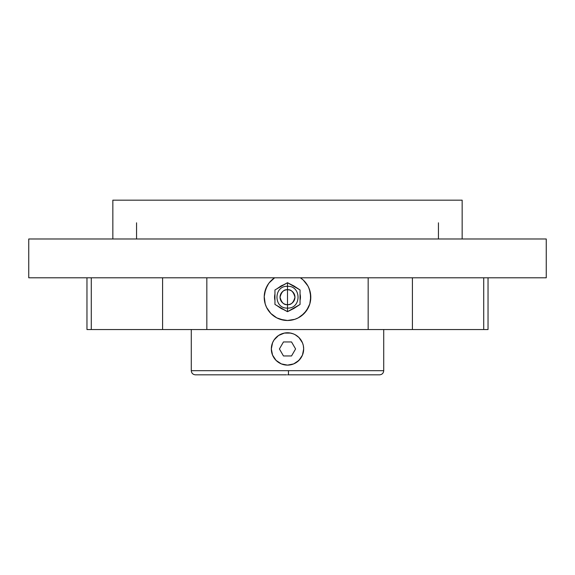 <?xml version="1.0" encoding="UTF-8"?>
<svg xmlns="http://www.w3.org/2000/svg" width="575" height="575" viewBox="0 0 575 575"><rect width="100%" height="100%" fill="white"/><g stroke="black" fill="none" stroke-linecap="round" stroke-linejoin="round"><path stroke-width="0.86" d="M379.579 374.828L288.442 374.828L288.485 370.688L383.719 370.688L383.719 329.547L383.719 370.688C383.475 373.197 382.095 374.577 379.586 374.828M298.482 305.354L296.499 306.497A12.938 12.938 0 0 1 291.051 309.645L300.049 304.448L300.049 289.958L287.5 282.713L287.5 289.743A7.461 7.461 0 0 0 280.039 297.203A7.461 7.461 0 0 0 287.5 304.664L287.5 311.693L300.049 304.448L300.049 289.958L287.5 282.713L274.951 289.958L274.951 304.448L287.5 311.693L287.5 304.664C283.971 305.088 281.491 302.601 280.039 297.203C281.491 291.805 283.971 289.318 287.5 289.743L287.5 304.664L287.5 289.743C291.029 289.318 293.509 291.805 294.961 297.203C293.509 302.601 291.029 305.088 287.5 304.664A7.461 7.461 0 0 0 294.961 297.203A7.461 7.461 0 0 0 287.5 289.743L287.5 282.713L291.051 284.762A12.938 12.938 0 0 1 296.499 287.91L298.482 289.053M295.183 334.722L298.935 337.518L302.443 342.772A16.172 16.172 0 0 1 303.363 345.798L303.672 348.967A16.172 16.172 0 0 1 303.665 349.413A16.172 16.172 0 0 0 303.672 348.953L302.443 355.142L298.935 360.388L293.688 363.896L287.5 365.125L281.312 363.896L276.065 360.388L272.557 355.134L271.328 348.939A16.172 16.172 0 0 1 271.335 348.493A16.172 16.172 0 0 0 271.328 348.953L272.557 342.765L274.052 339.969L278.516 335.505L284.345 333.09L290.655 333.09A16.172 16.172 0 0 1 303.363 345.798L303.672 348.953M271.429 347.142A16.172 16.172 0 0 1 271.558 346.243A16.172 16.172 0 0 0 271.429 347.142M272.018 344.274A16.172 16.172 0 0 1 274.555 339.257A16.172 16.172 0 0 0 272.018 344.274M275.166 338.495A16.172 16.172 0 0 1 277.028 336.627A16.172 16.172 0 0 0 275.166 338.495M284.309 333.098L284.323 333.098A16.172 16.172 0 0 0 277.797 336.016A16.172 16.172 0 0 1 284.345 333.09L285.193 332.947M284.798 333.011A16.172 16.172 0 0 1 286.149 332.839A16.172 16.172 0 0 0 284.798 333.011M303.571 350.764A16.172 16.172 0 0 1 303.442 351.663A16.172 16.172 0 0 0 303.571 350.764M302.982 353.632A16.172 16.172 0 0 1 300.445 358.649A16.172 16.172 0 0 0 302.982 353.632M299.834 359.411A16.172 16.172 0 0 1 297.972 361.28A16.172 16.172 0 0 0 299.834 359.411M290.655 364.816A16.172 16.172 0 0 0 297.203 361.891A16.172 16.172 0 0 1 290.655 364.816L290.684 364.809M290.202 364.895A16.172 16.172 0 0 1 288.851 365.067A16.172 16.172 0 0 0 290.202 364.895M289.024 332.853L290.677 333.098A16.172 16.172 0 0 1 302.443 342.772L303.147 344.871M379.184 374.828L287.5 374.828L288.442 374.828L288.485 370.688L191.281 370.688L191.281 329.547L191.281 370.688L383.719 370.688M287.831 365.125L287.5 365.125A16.172 16.172 0 0 1 271.328 348.953A16.172 16.172 0 0 1 287.5 332.781A16.172 16.172 0 0 1 303.672 348.953A16.172 16.172 0 0 1 287.5 365.125L287.536 365.125M300.164 359.008L296.484 362.401M302.04 356.033L301.106 357.693M303.147 353.036L302.436 355.156M303.543 351.009L303.363 352.108M299.575 338.193L302.443 342.765M297.872 336.54L298.942 337.525M293.631 333.989L295.076 334.664M287.169 332.781L287.708 332.781M274.821 338.912L278.516 335.505M273.003 341.794L273.75 340.443M271.853 344.871L272.564 342.75M271.465 346.862L271.637 345.798M271.838 352.993L271.328 348.953M275.425 359.713L272.557 355.142A16.172 16.172 0 0 0 284.323 364.809L284.345 364.816A16.172 16.172 0 0 1 272.557 355.134M277.15 361.373L276.086 360.41M285.976 365.053L285.099 364.945M112.844 200.172L112.844 238.984L112.844 200.172L462.156 200.172L112.844 200.172M462.156 238.984L462.156 200.172L462.156 238.984M300.114 300.085L300.049 300.351A12.938 12.938 0 0 0 300.049 294.055L300.114 294.321M296.161 287.593L291.597 284.927M291.597 309.479L296.161 306.813M300.049 304.448L293.969 308.408A12.938 12.938 0 0 0 293.976 308.401L287.5 311.693L283.403 309.479M283.403 284.927L287.5 282.713L293.969 285.998A12.938 12.938 0 0 0 293.962 285.998L300.049 289.958M104.535 277.797L546.25 277.797L546.25 238.984L28.75 238.984L28.75 277.797L546.25 277.797L546.25 238.984L28.75 238.984L28.75 277.797L104.535 277.797M91.274 329.547L91.274 277.797L91.274 329.547L162.588 329.547L162.588 277.797L162.588 329.547L206.835 329.547L91.274 329.547M86.969 329.547L86.969 277.797L86.969 329.547L91.252 329.547M296.484 318.687L298.238 317.867L294.817 319.312L287.5 320.491A23.287 23.287 0 0 0 300.373 277.797L303.291 280.082L307.862 285.904L309.4 289.283L310.78 296.563L309.796 303.931L308.437 307.395L304.189 313.447L298.245 317.86L294.817 319.312L287.5 320.491L280.183 319.312L283.798 320.196L276.769 317.874L270.825 313.461L266.563 307.402L265.204 303.931L264.22 296.585A23.287 23.287 0 0 0 287.5 320.491L283.806 320.196M298.238 317.867L304.189 313.447L307.697 308.797M310.399 292.963L310.579 300.308L309.796 303.931L306.554 310.586M308.444 307.388L309.307 305.382M309.796 303.916L309.982 303.277M310.579 300.294L310.78 296.585M310.385 292.891L308.696 287.558M309.997 291.173L309.408 289.297M306.899 284.323L305.814 282.821M304.843 281.664L307.862 285.904M271.702 280.09L269.855 282.002M264.622 292.869L267.138 285.904L269.186 282.821L274.627 277.797A23.287 23.287 0 0 0 264.22 296.578L265.6 289.297L268.597 283.604M267.131 285.919L266.009 288.226M265.6 289.297L265.413 289.822M264.241 298.368L264.22 296.585M265.018 303.277L264.421 300.308M265.585 305.073L265.204 303.931M268.043 310.004L266.563 307.402M269.057 311.42L268.446 310.593M293.43 285.703L294.278 286.185M294.278 308.222L293.43 308.703M281.57 308.703L280.722 308.222M278.839 306.813L287.5 311.693L278.501 306.497L283.949 309.645L281.031 308.408L276.518 305.354M274.886 294.321L274.886 300.085M276.518 289.053L281.031 285.998L283.949 284.762L278.501 287.91L287.5 282.713L278.839 287.593M280.722 286.185L281.57 285.703M483.561 329.547L206.835 329.547L206.835 277.797L206.835 329.547L412.412 329.547L412.412 277.797L412.412 329.547L488.031 329.547L488.031 277.797M269.186 282.821L274.627 277.797M273.614 315.898L270.825 313.461M280.183 319.312L276.769 317.874M306.554 310.593L301.386 315.898M300.373 277.797L303.291 280.082M368.165 329.547L368.165 277.797L368.165 329.547M296.499 306.497L291.051 309.645M291.051 284.762L296.499 287.91M274.951 289.958L274.951 304.448M300.049 294.055L300.438 297.203L300.049 300.351M274.951 294.055L274.951 294.055A12.938 12.938 0 0 0 274.951 300.351M283.949 284.762L283.949 284.762A12.938 12.938 0 0 0 278.501 287.91L278.501 287.91M278.501 306.497L278.501 306.497A12.938 12.938 0 0 0 283.949 309.645L283.949 309.645M483.747 329.547L488.031 329.547M289.901 332.961L293.257 333.838M191.281 370.688C191.525 373.197 192.905 374.577 195.414 374.828L286.558 374.828M302.428 355.17L302.608 354.732M296.513 362.379L293.71 363.882M278.487 335.527L281.276 334.025M272.392 343.174L272.557 342.765M136.555 222.812L136.555 238.984M438.445 222.812L438.445 238.984M283.461 355.954L291.539 355.954L295.586 348.953L291.539 341.952L283.461 341.952L279.414 348.953L283.461 355.954L291.539 355.954L295.586 348.953L291.539 341.952L283.461 341.952L279.414 348.953L283.461 355.954M287.5 308.092C273.47 308.811 273.47 285.595 287.5 286.314C301.53 285.595 301.53 308.811 287.5 308.092M483.726 329.547L483.726 277.797"/></g></svg>
